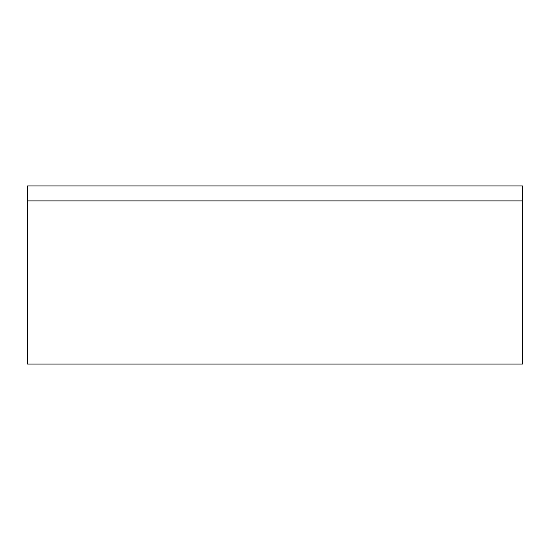 <?xml version="1.0" encoding="UTF-8"?>
<svg xmlns="http://www.w3.org/2000/svg" width="550" height="550" viewBox="0 0 550 550"><rect width="100%" height="100%" fill="white"/><g stroke="black" fill="none" stroke-linecap="round" stroke-linejoin="round"><path stroke-width="0.82" d="M27.5 185.962L522.5 185.962L522.5 364.038L27.5 364.038L27.5 185.962M27.5 200.915L522.5 200.915"/></g></svg>
